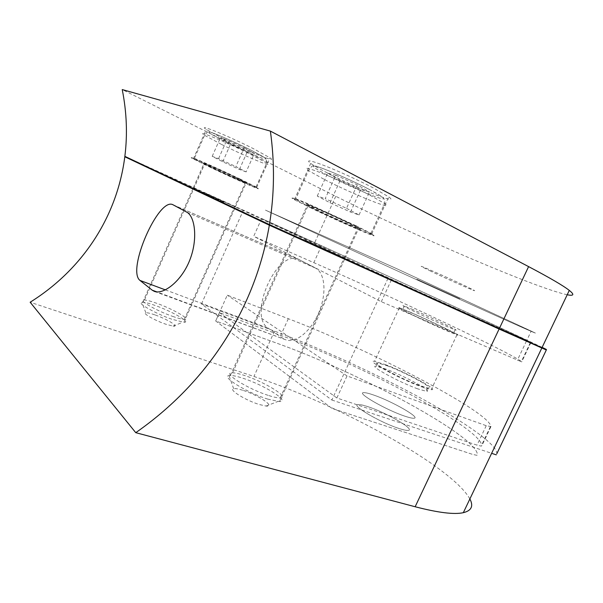 <?xml version="1.0" encoding="UTF-8"?>
<svg xmlns="http://www.w3.org/2000/svg" width="603" height="603" viewBox="0 0 603 603"><rect width="100%" height="100%" fill="white"/><g stroke="black" fill="none" stroke-linecap="round" stroke-linejoin="round"><path stroke-width="0.45" stroke-dasharray="3.02 2.26" d="M239.843 178.895L256.071 186.938C265.493 192.056 235.306 178.827 211.517 167.483L194.166 158.913C183.651 153.335 214.834 166.933 239.843 178.895M172.631 316.379C178.126 318.316 182.023 319.334 184.33 319.439C191.882 319.929 173.091 309.053 156.697 303.279C151.067 301.259 147.004 300.173 144.509 300.023C136.542 299.261 155.657 310.5 172.631 316.379M234.755 176.845L245.572 182.204C251.903 185.626 231.906 176.867 216.093 169.33L204.786 163.737C197.988 160.119 218.414 169.036 234.755 176.845M244.223 147.705L254.391 153.396L247.516 151.232L230.821 143.567L220.404 137.793L226.932 139.768L244.223 147.705L235.833 166.564L246.137 171.908L254.391 153.396M246.137 171.908L239.414 169.428L222.733 161.785L212.196 156.35L218.565 158.642L235.833 166.564M218.565 158.642L226.932 139.768M212.196 156.35L220.404 137.793M222.733 161.785L230.821 143.567M239.414 169.428L247.516 151.232M355.838 225.643L370.981 233.316C383.983 240.567 340.974 221.987 312.083 208.012L295.417 199.623C289.998 196.51 294.143 197.867 307.854 203.693L355.838 225.643M268.915 395.591C273.988 397.196 277.734 397.995 280.146 397.972C290.932 398.146 264.709 381.88 244.441 375.458C239.15 373.724 235.185 372.835 232.547 372.805C221.022 372.081 247.645 389.025 268.915 395.591M347.878 222.432L358.031 227.572C366.82 232.434 338.328 220.148 319.07 210.824L308.254 205.374C298.598 200.151 327.731 212.648 347.878 222.432M335.818 175.209L357.225 184.82L369.541 191.958L360.745 189.546L340.235 180.327L327.64 173.136L335.818 175.209L325.183 198.666L346.521 208.321L357.225 184.82M346.521 208.321L359.034 214.962L350.494 212.03L330.045 202.781L317.261 196.058L325.183 198.666M317.261 196.058L327.64 173.136M330.045 202.781L340.235 180.327M350.494 212.03L360.745 189.546M359.034 214.962L369.541 191.958M417.63 388.822C398.553 381.97 367.506 364.845 376.34 366.24L385.634 368.983C403.942 375.661 434.281 392.176 426.283 391.302L417.63 388.822M373.551 395.003C369.081 393.45 365.923 392.666 364.091 392.659C354.948 391.973 385.566 409.829 404.832 416.168C409.053 417.593 411.992 418.286 413.65 418.256C421.972 418.384 392.025 401.214 373.551 395.003C392.025 401.214 421.972 418.384 413.65 418.256C411.992 418.286 409.053 417.593 404.832 416.168C385.566 409.829 354.948 391.973 364.091 392.659C365.923 392.666 369.081 393.45 373.551 395.003M336.858 397.972L347.034 375.94L486.252 425.695L490.94 426.577C489.553 411.593 367.596 348.843 288.324 318.708L227.271 295.161L215.678 320.984L332.019 408.45L472.616 454.391L476.792 455.295L477.455 454.933C477.885 436.218 356.999 371.757 277.139 343.311L215.678 320.984L332.019 408.45L472.616 454.391L476.792 455.295L477.455 454.933C477.885 436.218 356.999 371.757 277.139 343.311L215.678 320.984L219.417 312.656L280.749 335.374C360.421 364.363 481.646 428.273 481.805 445.79L481.164 446.107L477.011 445.142L336.858 397.972L219.417 312.656M347.034 375.94L227.271 295.161M368.101 406.731C363.609 405.224 360.436 404.5 358.566 404.568C349.288 404.198 379.709 422.386 399.065 428.492C403.301 429.871 406.264 430.504 407.952 430.399C416.424 430.203 386.651 412.738 368.101 406.731C386.651 412.738 416.424 430.203 407.952 430.399C406.264 430.504 403.301 429.871 399.065 428.492C379.709 422.386 349.288 404.198 358.566 404.568C360.436 404.5 363.609 405.224 368.101 406.731M171.765 319.198C155.257 313.507 135.954 302.472 141.863 302.239L142.7 302.209C145.293 302.352 149.506 303.46 155.333 305.54C172.292 311.472 191.701 322.763 183.877 322.311L171.765 319.198M154.82 314.856C150.32 313.296 147.328 312.603 145.828 312.784C141.999 313.108 154.745 320.457 165.667 324.165L173.053 326.133C180.169 327.105 166.941 319.002 154.82 314.856M267.898 399.148C247.373 392.885 220.577 376.408 229.057 375.594L230.323 375.473C233.075 375.481 237.183 376.378 242.662 378.164C263.639 384.752 290.714 401.636 279.528 401.56L267.898 399.148M242.723 390.254C238.298 388.86 235.268 388.347 233.64 388.701C228.16 389.523 245.82 400.49 259.38 404.538L266.066 406.045C276.37 407.183 257.865 394.844 242.723 390.254M223.849 202.231L193.186 188.053L223.849 202.231M298.945 237.944L344.373 258.499M469.88 498.952C451.376 465.727 335.758 403.166 253.938 376.46L30.15 302.231M387.993 278.36L331.861 400.023L201.462 303.95L274.523 331.13C319.696 348.006 373.92 372.775 418.919 397.075C463.451 421.188 498.063 444.878 496.774 453.818M331.861 400.023L491.633 453.313M283.237 338.502L268.177 328.175C247.381 315.655 276.935 248.609 298.621 259.471L315.316 268.003C324.957 272.677 326.977 292.975 319.04 312.045C311.223 331.175 295.681 343.718 285.747 339.798L156.901 291.912M201.462 303.95L243.228 210.545L380.659 274.923M149.552 168.003L243.228 210.545M431.009 271.327L422.349 267.046C414.668 262.976 447.336 277.327 465.697 286.131L473.724 290.111C480.47 293.782 448.67 279.769 431.009 271.327C448.67 279.769 480.47 293.782 473.724 290.111L465.697 286.131C447.336 277.327 414.668 262.976 422.349 267.046L431.009 271.327M459.803 298.719L416.703 279.204L459.803 298.719M327.406 172.955C319.545 168.9 313.982 165.727 310.711 163.421C305.495 159.456 310.04 160.179 324.361 165.599C338.306 171.018 359.298 180.606 373.626 188.098L388.731 196.872C401.312 205.887 356.599 188.189 327.406 172.955M311.427 208.269L294.362 199.691C288.807 196.518 293.035 197.912 307.055 203.874L356.162 226.336L371.636 234.16C384.918 241.547 340.959 222.53 311.427 208.269M223.773 139.007L206.309 129.449C195.937 122.778 228.288 135.894 253.659 148.798L269.948 157.798C279.159 164.008 247.901 151.187 223.773 139.007M211.058 167.717L193.292 158.958C182.528 153.26 214.419 167.182 240.017 179.415L256.607 187.631C266.232 192.839 235.374 179.31 211.058 167.717M234.921 177.357C218.007 169.277 196.872 160.044 203.92 163.79L215.625 169.564C231.974 177.357 252.649 186.417 246.107 182.89L234.921 177.357M205.216 193.035L235.366 206.965L205.216 193.035M348.187 223.118C327.323 212.995 297.181 200.045 307.191 205.45L318.392 211.08C338.306 220.706 367.762 233.429 358.679 228.416L348.187 223.118M305.291 239.986L344.984 258.378L305.291 239.986M542.135 347.358C513.794 333.738 393.427 278.382 314.713 242.625L124.859 156.35M567.212 294.761C535.396 288.061 413.372 235.223 335.758 196.284L122.236 89.576M526.728 340.514L530.972 342.398C524.158 338.607 398.982 280.975 321.489 245.783L261.642 218.588L391.641 279.325L526.728 340.514L531.205 331.085L535.404 333.082C527.987 330.534 402.457 273.476 325.16 237.718L265.448 210.123L396.586 268.621L535.404 333.082C527.987 330.534 402.457 273.476 325.16 237.718L265.448 210.123L396.586 268.621L531.205 331.085L526.547 340.883M391.641 279.325L391.43 279.792M261.642 218.588L253.69 236.301L381.307 301.704L521.708 361.883C516.16 355.484 391.731 296.668 313.816 262.652L253.69 236.301M387.141 365.75C405.42 372.488 435.811 388.92 427.851 387.955L419.228 385.423C400.166 378.511 369.066 361.468 377.87 362.953L387.141 365.75M409.558 311.879C429.826 320.562 465.109 337.627 456.923 334.861L447.569 331.1C426.351 322.047 390.051 304.394 399.382 307.749L409.558 311.879M385.113 364.506C405.774 372.126 440.167 390.706 431.213 389.659L421.482 386.809C399.827 378.963 364.521 359.599 374.553 361.318L385.113 364.506M411.676 312.949C429.607 320.63 460.79 335.713 453.501 333.24L445.21 329.901C426.54 321.934 394.566 306.399 402.736 309.324L411.676 312.949M413.191 309.678L404.274 306.007C396.141 302.992 428.168 318.437 446.815 326.472L455.092 329.864C462.328 332.426 431.1 317.427 413.191 309.678M391.385 279.89L381.307 301.704M221.693 144.509C245.331 156.313 275.835 168.983 266.737 163.089L250.742 154.428C225.914 141.939 194.377 128.982 204.575 135.313L221.693 144.509M250.69 150.011C265.463 157.602 269.496 160.368 262.772 158.31C255.68 155.891 238.343 148.172 224.851 141.426C210.108 133.949 205.502 130.934 211.027 132.389C217.51 134.439 236.595 142.919 250.69 150.011M324.874 179.754C353.501 194.483 397.098 212.03 384.646 203.505L369.79 195.101C355.747 187.857 335.268 178.503 321.678 173.121C307.734 167.717 303.339 166.888 308.502 170.619L324.874 179.754M369.217 189.395C385.566 198.176 388.264 200.837 377.312 197.377C366.42 193.669 344.607 184.005 329.253 176.121C312.671 167.415 309.03 164.355 318.339 166.933C328.507 170.159 353.177 181.036 369.217 189.395M288.324 318.708L280.749 335.374M486.252 425.695L477.011 445.142M490.94 426.577L481.805 445.79M274.523 331.13L253.938 376.46M186.817 212.181L315.316 268.003M173.363 204.952L299.209 259.742M165.373 289.885L268.177 328.175M335.758 196.284L314.713 242.625M321.489 245.783L313.816 262.652M530.972 342.398L521.708 361.883M526.487 341.012L517.359 360.232M256.071 186.938L266.737 163.089C266.473 159.358 265.719 157.519 264.483 157.564L250.803 150.057C233.7 141.381 210.311 131.446 208.517 131.68C206.769 132.766 208.698 130.459 204.575 135.313L194.166 158.913M184.33 319.439L245.572 182.204M144.509 300.023L204.786 163.737M370.981 233.316L384.646 203.505C385.121 198.236 382.717 197.452 381.774 196.555L369.451 189.493C349.28 178.91 317.51 165.621 313.53 165.621C310.515 167.046 313.447 164.627 308.502 170.619L295.417 199.623M280.146 397.972L343.906 258.461M343.974 258.325L358.031 227.572M232.547 372.805L308.254 205.374M377.87 362.953L376.34 366.24M490.345 426.803L481.164 446.107M427.851 387.955L426.283 391.302M145.828 312.784L141.863 302.239M233.64 388.701L229.057 375.594M142.7 302.209L193.186 188.053M230.323 375.473L293.691 235.321M154.353 291.385L285.747 339.798M172.88 204.711L298.621 259.471M279.528 401.56L344.773 258.838M183.877 322.311L235.2 207.334M266.066 406.045L277.87 401.485M173.053 326.133L182.799 322.228M404.274 306.007L402.736 309.324M294.362 199.691L310.711 163.421M193.292 158.958L206.309 129.449M193.344 187.684L203.92 163.79M293.895 234.869L307.191 205.45M344.984 258.378L358.679 228.416M235.366 206.965L246.107 182.89M256.607 187.631L269.948 157.798M371.636 234.16L388.731 196.872M455.092 329.864L453.501 333.24M456.923 334.861L431.213 389.659M399.382 307.749L374.553 361.318M530.316 342.745L521.248 361.808"/><path stroke-width="0.9" d="M344.373 258.499C346.959 259.735 347.094 259.848 344.773 258.838L298.945 237.944M135.75 432.675L30.15 302.231C82.867 269.33 117.208 216.289 124.806 156.765L269.33 225.175C255.371 308.163 207.884 382.4 135.75 432.675L415.15 506.754C438.208 512.723 454.27 514.698 463.33 512.686C471.486 510.681 473.664 506.098 469.88 498.952M496.774 453.818L546.318 349.981L499.103 329.034L415.15 506.754M491.633 453.313L496.277 454.858M380.659 274.923L546.318 349.981M269.33 225.175L499.103 329.034M124.806 156.765L149.552 168.003M152.205 290.179L154.353 291.385C163.262 294.927 181.352 281.533 189.704 260.285C198.176 239.067 194.912 216.304 186.817 212.181L172.88 204.711C158.604 196.993 126.487 270.084 139.971 280.425L152.205 290.179L156.901 291.912M270.385 131.107L122.236 89.576C126.728 112.218 127.602 134.477 124.859 156.35L269.428 224.587C274.471 194.113 274.787 162.953 270.385 131.107L528.597 266.616C549.725 277.757 563.292 285.679 569.292 290.397C574.584 294.648 573.89 296.103 567.212 294.761M528.597 266.616L499.307 328.605L269.428 224.587M499.307 328.605L541.969 347.72C548.006 350.335 548.067 350.215 542.135 347.358M139.971 280.425L165.373 289.885M541.78 348.112L463.33 512.686M569.292 290.397L541.969 347.72"/></g></svg>
